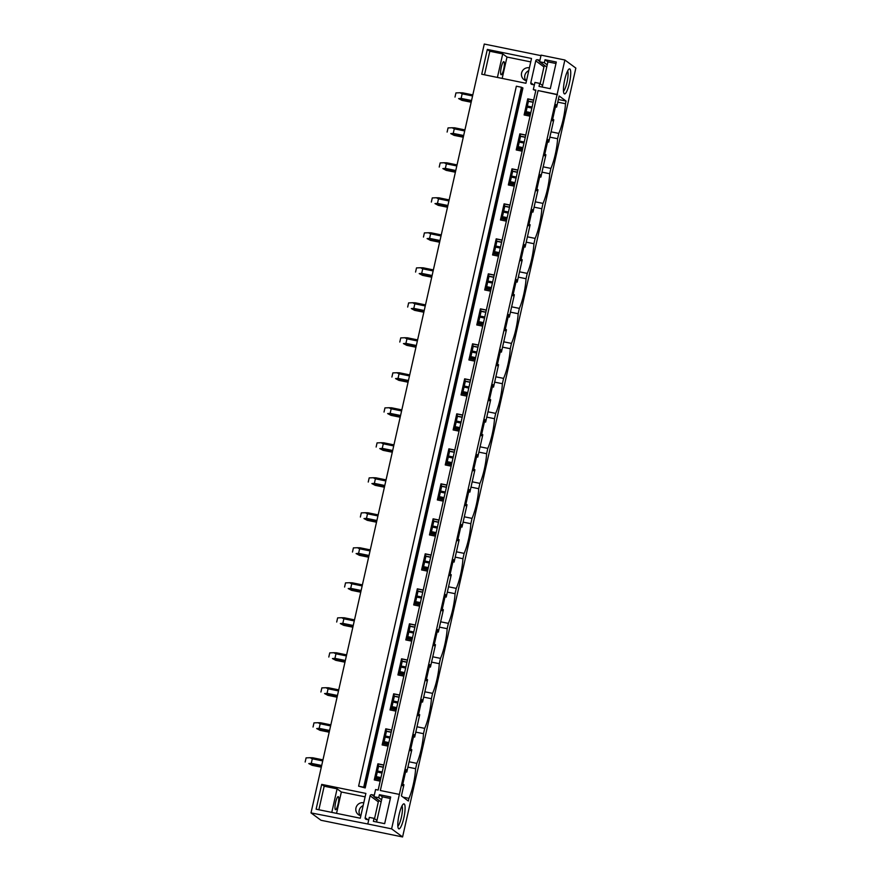 <?xml version="1.0" encoding="UTF-8"?>
<svg xmlns="http://www.w3.org/2000/svg" width="881" height="881" viewBox="0 0 881 881"><rect width="100%" height="100%" fill="white"/><g stroke="black" fill="none" stroke-linecap="round" stroke-linejoin="round"><path stroke-width="1.32" d="M564.875 60.007L391.605 828.856L402.584 836.95L575.844 68.101L564.875 60.007L541.077 55.14L539.59 61.758L544.348 62.727L547.233 64.853M402.584 836.95L321.003 820.277L311.004 812.899L484.275 44.05L540.967 55.635M363.137 805.608A6.663 6.497 -53.6 0 0 360.219 815.564M528.765 70.656A6.663 6.497 -53.6 0 0 525.858 80.612M407.903 767.109L415.623 768.684A23.413 4.868 101.6 0 1 408.938 798.362L408.332 801.027L401.406 795.917L403.927 784.751L402.474 785.687L406.097 769.576L406.78 772.075L411.812 749.753L410.359 750.689L413.993 734.578L414.665 737.078L419.697 714.755L418.244 715.691L421.878 699.569L422.561 702.08L427.582 679.758L426.129 680.694L429.763 664.571L430.446 667.082L435.478 644.76L434.014 645.696L437.648 629.574L438.331 632.084L443.363 609.762L441.91 610.698L445.533 594.576L446.215 597.087L451.248 574.764L449.795 575.7L453.429 559.578L454.1 562.089L459.133 539.767L457.68 540.703L461.314 524.58L461.996 527.091L467.018 504.769L465.564 505.705L469.199 489.583L469.881 492.094L474.914 469.771L473.449 470.707L477.084 454.585L477.766 457.096L482.799 434.774L481.345 435.71L484.968 419.587L485.651 422.098L490.684 399.776L489.23 400.712L492.864 384.59L493.536 387.1L498.569 364.778L497.115 365.714L500.749 349.592L501.432 352.103L506.454 329.78L505 330.716L508.634 314.594L509.317 317.105L514.35 294.783L512.885 295.719L516.519 279.596L517.202 282.107L522.235 259.785L520.781 260.721L524.404 244.599L525.087 247.109L527.609 235.954L530.12 224.787L528.666 225.723L532.3 209.601L532.972 212.112L535.494 200.956L538.005 189.789L536.551 190.725L540.185 174.603L540.868 177.114L545.89 154.792L544.436 155.728L548.07 139.605L548.753 142.116L553.786 119.794L552.321 120.73L555.955 104.608L556.638 107.119L559.149 95.963L566.076 101.062L558.356 99.487M415.623 768.684L416.823 763.364A23.413 4.868 101.6 0 0 423.508 733.686L424.708 728.367A23.413 4.868 101.6 0 0 431.404 698.688L432.593 693.369A23.413 4.868 101.6 0 0 439.289 663.69L440.489 658.371A23.413 4.868 101.6 0 0 447.174 628.693L448.374 623.374A23.413 4.868 101.6 0 0 455.059 593.695L456.259 588.376A23.413 4.868 101.6 0 0 462.943 558.697L464.144 553.378A23.413 4.868 101.6 0 0 470.839 523.699L472.029 518.38A23.413 4.868 101.6 0 0 478.724 488.702L479.925 483.383A23.413 4.868 101.6 0 0 486.609 453.704L487.81 448.385A23.413 4.868 101.6 0 0 494.494 418.706L495.695 413.387A23.413 4.868 101.6 0 0 502.379 383.709L503.58 378.39A23.413 4.868 101.6 0 0 510.275 348.711L511.465 343.392A23.413 4.868 101.6 0 0 518.16 313.713L519.361 308.394A23.413 4.868 101.6 0 0 526.045 278.715L527.245 273.396A23.413 4.868 101.6 0 0 533.93 243.718L535.13 238.399A23.413 4.868 101.6 0 0 541.815 208.72L543.015 203.401A23.413 4.868 101.6 0 0 549.711 173.722L550.9 168.403A23.413 4.868 101.6 0 0 557.596 138.724L558.796 133.405A23.413 4.868 101.6 0 0 565.481 103.727L566.076 101.062M397.871 826.411A12.763 2.654 101.6 0 0 398.399 828.459A12.763 2.654 101.6 0 0 402.837 821.775A12.763 2.654 101.6 0 0 405.029 806.302A12.763 2.654 101.6 0 0 403.399 804.023A12.763 2.654 101.6 0 0 399.379 813.46A12.763 2.654 101.6 0 0 397.871 826.411M565.756 93.111A12.763 2.654 101.6 0 0 570.337 78.101A12.763 2.654 101.6 0 0 569.027 69.059A12.763 2.654 101.6 0 0 568.41 69.687A12.763 2.654 101.6 0 0 564.247 82.054A12.763 2.654 101.6 0 0 564.027 93.507A12.763 2.654 101.6 0 0 565.756 93.111M557.111 94.454L538.071 90.556L557.508 94.752M391.605 828.856L367.806 823.988L369.304 817.381L374.062 818.35L373.379 821.345L384.667 823.658L390.679 796.997L379.392 794.684L378.72 797.679L373.962 796.71L375.57 789.541L378.158 790.07L535.901 90.115L533.313 89.587L534.932 82.429L539.69 83.398L539.018 86.393L550.295 88.695L556.307 62.033L545.02 59.732L544.348 62.727M399.368 794.409L380.328 790.521L538.071 90.556M388.058 746.13L382.145 744.93L385.779 728.807L386.462 731.318L383.642 743.817M391.693 730.019L385.779 728.807M395.943 711.132L390.03 709.932L393.664 693.81L394.347 696.32L391.527 708.82M399.578 695.021L393.664 693.81M403.828 676.134L397.915 674.934L401.549 658.812L402.232 661.323L399.412 673.822M407.463 660.023L401.549 658.812M411.724 641.137L405.811 639.936L409.445 623.814L410.117 626.325L407.297 638.824M415.358 625.025L409.445 623.814M419.609 606.139L413.696 604.939L417.33 588.816L418.001 591.327L415.193 603.826M423.243 590.028L417.33 588.816M427.494 571.141L421.581 569.941L425.215 553.819L425.897 556.329L423.078 568.829M431.128 555.03L425.215 553.819M435.379 536.144L429.465 534.943L433.1 518.821L433.782 521.332L430.963 533.831M439.013 520.032L433.1 518.821M443.264 501.146L437.35 499.945L440.985 483.823L441.667 486.334L438.848 498.833M446.898 485.024L440.985 483.823M451.16 466.148L445.246 464.948L448.881 448.825L449.552 451.336L446.733 463.835M454.783 450.026L448.881 448.825M459.045 431.15L453.131 429.95L456.765 413.828L457.437 416.339L454.629 428.838M462.679 415.028L456.765 413.828M466.93 396.153L461.016 394.952L464.65 378.83L465.333 381.341L462.514 393.84M470.564 380.03L464.65 378.83M474.815 361.155L468.901 359.955L472.535 343.832L473.218 346.343L470.399 358.842M478.449 345.033L472.535 343.832M482.7 326.157L476.786 324.957L480.42 308.835L481.103 311.345L478.284 323.845M486.334 310.035L480.42 308.835M490.596 291.159L484.682 289.959L488.316 273.837L488.988 276.348L486.169 288.847M494.219 275.037L488.316 273.837M498.481 256.162L492.567 254.961L496.201 238.839L496.873 241.35L494.065 253.849M502.115 240.039L496.201 238.839M506.366 221.164L500.452 219.964L504.086 203.841L504.769 206.352L501.95 218.851M510 205.042L504.086 203.841M514.251 186.166L508.337 184.955L511.971 168.844L512.654 171.343L509.835 183.854M517.885 170.044L511.971 168.844M522.136 151.169L516.222 149.957L519.856 133.846L520.539 136.346L517.72 148.856M525.77 135.046L519.856 133.846M530.032 116.171L524.118 114.959L527.752 98.848L528.424 101.348L525.605 113.858M533.655 100.049L527.752 98.848M533.313 89.587L535.791 90.611M534.371 84.917L531.849 84.4A1.421 1.377 -53.6 0 1 530.803 82.748L533.512 84.741M539.921 60.249L537.41 59.743A1.421 1.377 -53.6 0 0 535.747 60.844L530.803 82.748M367.806 823.988L311.004 812.899M368.743 819.87L366.221 819.363A1.421 1.377 -53.6 0 1 365.175 817.7L370.108 795.796L378.323 801.853L374.524 818.691M374.293 795.213L371.782 794.695A1.421 1.377 -53.6 0 0 370.108 795.796M380.174 781.139L374.26 779.927L377.894 763.805L378.566 766.316L375.758 778.815M383.808 765.016L377.894 763.805M316.114 809.187L360.296 818.218L365.879 793.418L321.697 784.387L316.114 809.187M365.197 787.944L358.611 786.171L516.354 86.206L521.453 87.252L522.94 87.99L365.197 787.944L363.71 787.207L521.453 87.252M531.518 58.465L525.924 83.266L481.742 74.235L487.325 49.435L531.518 58.465M358.611 786.171L363.71 787.207M408.938 798.362L403.124 797.173M406.78 772.075L405.59 771.833M383.29 767.274L378.566 766.316M556.638 107.119L555.448 106.876M533.148 102.317L528.424 101.348M548.753 142.116L547.564 141.874M525.263 137.315L520.539 136.346M540.868 177.114L539.668 176.872M517.378 172.313L512.654 171.343M532.972 212.112L531.783 211.869M509.482 207.31L504.769 206.352M525.087 247.109L523.898 246.867M501.597 242.308L496.873 241.35M517.202 282.107L516.013 281.865M493.712 277.306L488.988 276.348M509.317 317.105L508.128 316.863M485.827 312.303L481.103 311.345M501.432 352.103L500.232 351.86M477.943 347.301L473.218 346.343M493.536 387.1L492.347 386.858M470.058 382.299L465.333 381.341M485.651 422.098L484.462 421.856M462.162 417.297L457.437 416.339M477.766 457.096L476.577 456.854M454.277 452.294L449.552 451.336M469.881 492.094L468.692 491.851M446.392 487.292L441.667 486.334M461.996 527.091L460.796 526.849M438.507 522.29L433.782 521.332M454.1 562.089L452.911 561.847M430.622 557.288L425.897 556.329M446.215 597.087L445.026 596.844M422.726 592.285L418.001 591.327M438.331 632.084L437.141 631.842M414.841 627.283L410.117 626.325M430.446 667.082L429.256 666.84M406.956 662.281L402.232 661.323M422.561 702.08L421.371 701.838M399.071 697.278L394.347 696.32M414.665 737.078L413.475 736.835M391.186 732.276L386.462 731.318M416.823 763.364L409.103 761.79M403.586 784.508L402.771 784.343M380.482 779.784L375.372 778.738L374.59 779.993M406.438 771.822L405.634 771.657M383.334 767.109L378.224 766.063M383.775 765.149L378.147 763.992M415.788 732.111L423.508 733.686M424.708 728.367L416.988 726.792M411.471 749.511L410.656 749.346M388.367 744.786L383.257 743.74L382.486 744.996M414.323 736.824L413.519 736.659M391.219 732.111L386.12 731.065M391.66 730.151L386.043 728.994M423.673 697.113L431.404 698.688M432.593 693.369L424.873 691.794M419.356 714.513L418.552 714.348M396.252 709.789L391.142 708.742L390.371 709.998M422.219 701.827L421.404 701.661M399.104 697.113L394.005 696.067M399.545 695.153L393.928 693.997M431.569 662.116L439.289 663.69M440.489 658.371L432.758 656.797M427.241 679.515L426.437 679.35M404.137 674.791L399.038 673.745L398.256 675M430.104 666.829L429.289 666.664M407 662.116L401.89 661.069M407.44 660.155L401.813 658.999M439.454 627.118L447.174 628.693M448.374 623.374L440.654 621.799M435.126 644.518L434.322 644.341M412.022 639.793L406.923 638.747L406.141 640.002M437.989 631.831L437.174 631.666M414.885 627.118L409.775 626.072M415.325 625.158L409.698 624.001M447.339 592.12L455.059 593.695M456.259 588.376L448.539 586.801M443.022 609.509L442.207 609.344M419.907 604.795L414.808 603.749L414.026 605.005M445.874 596.833L445.07 596.668M422.77 592.109L417.66 591.074M423.21 590.16L417.583 589.004M455.224 557.122L462.943 558.697M464.144 553.378L456.424 551.803M450.907 574.511L450.092 574.346M427.803 569.798L422.693 568.752L421.922 570.007M453.759 561.836L452.955 561.671M430.655 557.111L425.556 556.076M431.095 555.162L425.479 554.006M463.109 522.125L470.839 523.699M472.029 518.38L464.309 516.806M458.792 539.513L457.988 539.348M435.688 534.8L430.578 533.754L429.807 535.009M461.644 526.838L460.84 526.673M438.54 522.114L433.441 521.078M438.98 520.164L433.364 519.008M471.005 487.127L478.724 488.702M479.925 483.383L472.194 481.808M466.677 504.516L465.873 504.35M443.572 499.802L438.474 498.756L437.692 500.012M469.54 491.84L468.725 491.675M446.425 487.116L441.326 486.081M446.876 485.167L441.249 484.01M478.89 452.129L486.609 453.704M487.81 448.385L480.09 446.81M474.562 469.518L473.758 469.353M451.457 464.805L446.359 463.758L445.577 465.014M477.425 456.843L476.61 456.677M454.321 452.118L449.211 451.083M454.761 450.169L449.134 449.013M486.775 417.131L494.494 418.706M495.695 413.387L487.975 411.812M482.458 434.52L481.643 434.355M459.342 429.807L454.244 428.761L453.462 430.016M485.31 421.845L484.506 421.68M462.206 417.12L457.096 416.085M462.646 415.171L457.019 414.015M494.659 382.134L502.379 383.709M503.58 378.39L495.86 376.815M490.343 399.522L489.528 399.357M467.238 394.798L462.129 393.763L461.358 395.018M493.195 386.847L492.391 386.682M470.091 382.123L464.992 381.088M470.531 380.163L464.915 379.017M502.544 347.136L510.275 348.711M511.465 343.392L503.745 341.817M498.228 364.525L497.424 364.36M475.123 359.8L470.014 358.765L469.243 360.021M501.08 351.849L500.276 351.684M477.976 347.125L472.877 346.09M478.416 345.165L472.8 344.019M510.44 312.138L518.16 313.713M519.361 308.394L511.63 306.819M506.112 329.527L505.309 329.362M483.008 324.803L477.909 323.768L477.128 325.023M508.976 316.852L508.161 316.686M485.86 312.127L480.762 311.092M486.312 310.167L480.685 309.022M518.325 277.141L526.045 278.715M527.245 273.396L519.526 271.822M513.997 294.529L513.194 294.364M490.893 289.805L485.794 288.77L485.013 290.025M516.861 281.854L516.046 281.689M493.756 277.13L488.647 276.094M494.197 275.169L488.57 274.024M526.21 242.143L533.93 243.718M535.13 238.399L527.411 236.824M521.893 259.532L521.078 259.366M498.778 254.807L493.679 253.772L492.897 255.027M524.746 246.856L523.942 246.691M501.641 242.132L496.532 241.097M502.082 240.172L496.455 239.026M534.095 207.145L541.815 208.72M543.015 203.401L535.296 201.826M529.778 224.534L528.963 224.369M506.674 219.81L501.564 218.774L500.793 220.03M532.631 211.858L531.827 211.693M509.526 207.134L504.428 206.099M509.967 205.174L504.35 204.029M541.98 172.147L549.711 173.722M550.9 168.403L543.181 166.828M537.663 189.536L536.859 189.371M514.559 184.812L509.449 183.777L508.678 185.032M540.516 176.861L539.712 176.696M517.411 172.136L512.313 171.101M517.852 170.176L512.235 169.031M549.876 137.15L557.596 138.724M558.796 133.405L551.066 131.831M545.548 154.538L544.744 154.373M522.444 149.814L517.345 148.779L516.563 150.034M548.411 141.863L547.597 141.698M525.296 137.139L520.197 136.103M525.748 135.178L520.12 134.033M557.761 102.152L565.481 103.727M553.433 119.541L552.629 119.376M530.329 114.816L525.23 113.781L524.448 115.037M556.296 106.865L555.482 106.7M533.192 102.141L528.082 101.106M533.633 100.181L528.005 99.035M373.962 796.71L381.11 801.985M360.858 815.729A6.663 6.497 126.4 0 1 356.409 806.644A6.663 6.497 126.4 0 1 363.776 802.778M365.108 796.853L341.354 791.997L336.542 813.361M341.354 791.997L337.093 788.847L324.175 786.215L318.867 809.749M324.175 786.215L321.697 784.387M337.093 788.847L331.785 812.392M338.745 797.9A6.663 1.388 101.6 0 0 338.205 796.622A6.663 1.388 101.6 0 0 335.969 800.972A6.663 1.388 101.6 0 0 335 808.406A6.663 1.388 101.6 0 0 335.54 809.683A6.663 1.388 101.6 0 0 337.775 805.333A6.663 1.388 101.6 0 0 338.745 797.9M402 805.917A10.638 2.214 -78.4 0 1 402.397 807.558A10.638 2.214 -78.4 0 1 401.163 818.229A10.638 2.214 -78.4 0 1 397.849 826.169M379.436 800.752A1.421 1.377 -53.6 0 0 378.323 801.853M378.72 797.679L381.605 799.805M379.392 794.684L382.277 796.809L376.594 822.006M374.062 818.35L376.947 820.475M539.59 61.758L546.738 67.033M529.404 67.826A6.663 6.497 -53.6 0 0 524.03 79.675A6.663 6.497 -53.6 0 0 526.486 80.777M530.736 61.901L506.993 57.045L502.17 78.409M506.993 57.045L502.721 53.895L489.803 51.252L484.495 74.797M489.803 51.252L487.325 49.435M502.721 53.895L497.413 77.44M501.807 74.312A6.663 1.388 101.6 0 0 504.097 67.154A6.663 1.388 101.6 0 0 503.833 61.659A6.663 1.388 101.6 0 0 503.194 62.077A6.663 1.388 101.6 0 0 500.904 69.236A6.663 1.388 101.6 0 0 501.168 74.731A6.663 1.388 101.6 0 0 501.807 74.312M563.488 91.217A10.638 2.214 101.6 0 0 563.928 90.743A10.638 2.214 101.6 0 0 567.375 80.567A10.638 2.214 101.6 0 0 567.628 70.954M545.064 65.8A1.421 1.377 -53.6 0 0 543.951 66.89L540.152 83.739M539.69 83.398L542.575 85.523M545.02 59.732L547.905 61.857L542.233 87.054M380.966 777.604L376.242 776.635M321.697 765.479L311.279 763.353L308.779 763.563L312.094 765.314L308.779 763.563M382.002 773.033L377.277 772.064M322.721 760.909L312.303 758.783L311.279 763.353M380.581 779.311L375.857 778.341M321.312 767.197L312.094 765.314M380.68 778.87L375.956 777.901M321.411 766.756L311.235 764.675M312.303 758.783L310.101 757.715L312.788 757.781L322.964 759.863M382.233 771.987L377.509 771.018M305.156 762.021L306.092 757.869L310.101 757.715M388.851 742.606L384.127 741.637M329.582 730.481L319.164 728.356L316.675 728.565L319.99 730.316L316.675 728.565M389.887 738.036L385.162 737.067M330.606 725.911L320.188 723.786L319.164 728.356M388.466 744.313L383.742 743.344M329.197 732.199L319.99 730.316M388.565 743.872L383.841 742.903M329.296 731.759L319.12 729.677M320.188 723.786L317.986 722.717L320.673 722.783L330.849 724.865M390.118 736.979L385.393 736.02M313.041 727.023L313.977 722.872L317.986 722.717M396.747 707.608L392.023 706.639M337.467 695.483L327.049 693.358L324.56 693.567L327.875 695.318L324.56 693.567M397.772 703.038L393.047 702.069M338.491 690.913L328.084 688.788L327.049 693.358M396.351 709.315L391.638 708.346M337.082 697.201L327.875 695.318M396.461 708.875L391.737 707.906M337.181 696.761L327.005 694.68M328.084 688.788L325.871 687.72L328.558 687.786L338.733 689.867M398.003 701.981L393.289 701.023M320.926 692.025L321.862 687.874L325.871 687.72M404.632 672.61L399.908 671.641M345.352 660.486L334.934 658.36L332.445 658.57L335.76 660.321L332.445 658.57M405.656 668.04L400.932 667.071M346.387 655.916L335.969 653.79L334.934 658.36M404.247 674.317L399.522 673.348M344.967 662.204L335.76 660.321M404.346 673.877L399.622 672.908M345.066 661.763L334.89 659.682M335.969 653.79L333.767 652.722L336.443 652.788L346.618 654.869M405.899 666.983L401.174 666.025M328.811 657.028L329.747 652.876L333.767 652.722M412.517 637.613L407.793 636.644M353.237 625.488L342.83 623.363L340.33 623.572L343.645 625.323L340.33 623.572M413.541 633.043L408.828 632.073M354.272 620.918L343.854 618.792L342.83 623.363M412.132 639.32L407.407 638.351M352.852 627.206L343.645 625.323M412.231 638.879L407.507 637.91M352.951 626.765L342.786 624.684M343.854 618.792L341.652 617.724L344.339 617.79L354.503 619.872M413.784 631.985L409.059 631.027M336.696 622.03L337.632 617.878L341.652 617.724M420.402 602.615L415.678 601.646M361.133 590.49L350.715 588.365L348.215 588.574L351.53 590.325L348.215 588.574M421.437 598.045L416.713 597.076M362.157 585.92L351.739 583.795L350.715 588.365M420.017 604.322L415.292 603.353M360.747 592.208L351.53 590.325M420.116 603.881L415.392 602.912M360.847 591.768L350.671 589.686M351.739 583.795L349.537 582.726L352.224 582.793L362.388 584.874M421.669 596.988L416.944 596.03M344.592 587.032L345.517 582.881L349.537 582.726M428.287 567.617L423.563 566.648M369.018 555.493L358.6 553.367L356.111 553.576L359.426 555.327L356.111 553.576M429.322 563.047L424.598 562.078M370.042 550.922L359.624 548.797L358.6 553.367M427.902 569.324L423.177 568.355M368.632 557.21L359.426 555.327M428.001 568.884L423.276 567.915M368.732 556.77L358.556 554.689M359.624 548.797L357.422 547.729L360.109 547.795L370.284 549.876M429.554 561.99L424.829 561.032M352.477 552.035L353.413 547.883L357.422 547.729M436.183 532.62L431.459 531.65M376.903 520.495L366.485 518.369L363.996 518.579L367.311 520.33L363.996 518.579M437.207 528.049L432.483 527.08M377.927 515.925L367.52 513.799L366.485 518.369M435.787 534.327L431.073 533.357M376.517 522.213L367.311 520.33M435.886 533.886L431.172 532.917M376.616 521.772L366.441 519.691M367.52 513.799L365.307 512.731L367.994 512.797L378.169 514.878M437.439 526.992L432.725 526.034M360.362 517.037L361.298 512.885L365.307 512.731M444.068 497.622L439.344 496.653M384.788 485.497L374.37 483.372L371.881 483.581L375.196 485.332L371.881 483.581M445.092 493.052L440.368 492.083M385.823 480.927L375.405 478.801L374.37 483.372M443.683 499.329L438.958 498.36M384.402 487.215L375.196 485.332M443.782 498.888L439.057 497.919M384.501 486.775L374.326 484.693M375.405 478.801L373.203 477.733L375.879 477.799L386.054 479.881M445.334 491.994L440.61 491.036M368.247 482.039L369.183 477.887L373.203 477.733M451.953 462.624L447.229 461.655M392.673 450.499L382.255 448.374L379.766 448.583L383.081 450.334L379.766 448.583M452.977 458.054L448.264 457.085M393.708 445.929L383.29 443.804L382.255 448.374M451.568 464.331L446.843 463.362M392.287 452.217L383.081 450.334M451.667 463.891L446.942 462.921M392.386 451.777L382.222 449.695M383.29 443.804L381.088 442.736L383.775 442.802L393.939 444.883M453.219 456.997L448.495 456.039M376.132 447.041L377.068 442.89L381.088 442.736M459.838 427.615L455.114 426.657M400.569 415.502L390.151 413.376L387.651 413.585L390.966 415.336L387.651 413.585M460.873 423.056L456.149 422.087M401.593 410.931L391.175 408.806L390.151 413.376M459.453 429.333L454.728 428.364M400.172 417.22L390.966 415.336M459.552 428.893L454.827 427.924M400.271 416.779L390.107 414.698M391.175 408.806L388.973 407.738L391.66 407.804L401.824 409.885M461.104 421.999L456.38 421.041M384.028 412.044L384.953 407.892L388.973 407.738M467.723 392.618L462.999 391.66M408.454 380.504L398.036 378.378L395.547 378.588L398.851 380.339L395.547 378.588M468.758 388.058L464.034 387.089M409.478 375.934L399.06 373.808L398.036 378.378M467.337 394.336L462.613 393.367M408.068 382.222L398.851 380.339M467.437 393.895L462.712 392.926M408.167 381.781L397.992 379.7M399.06 373.808L396.857 372.74L399.545 372.806L409.72 374.888M468.989 387.001L464.265 386.043M391.913 377.046L392.849 372.894L396.857 372.74M475.608 357.62L470.895 356.662M416.339 345.506L405.921 343.381L403.432 343.59L406.747 345.341L403.432 343.59M476.643 353.05L471.919 352.092M417.363 340.936L406.956 338.811L405.921 343.381M475.222 359.338L470.509 358.369M415.953 347.224L406.747 345.341M475.322 358.897L470.608 357.928M416.052 346.784L405.877 344.702M406.956 338.811L404.742 337.742L407.429 337.808L417.605 339.89M476.874 352.004L472.161 351.045M399.798 342.048L400.734 337.897L404.742 337.742M483.504 322.622L478.779 321.664M424.224 310.508L413.806 308.383L411.317 308.592L414.632 310.343L411.317 308.592M484.528 318.052L479.804 317.094M425.259 305.938L414.841 303.813L413.806 308.383M483.118 324.34L478.394 323.371M423.838 312.226L414.632 310.343M483.217 323.9L478.493 322.931M423.937 311.786L413.762 309.705M414.841 303.813L412.638 302.745L415.314 302.811L425.49 304.892M484.77 317.006L480.046 316.048M407.683 307.051L408.619 302.899L412.638 302.745M491.389 287.624L486.664 286.666M432.108 275.511L421.691 273.385L419.202 273.595L422.517 275.346L419.202 273.595M492.413 283.054L487.7 282.096M433.144 270.941L422.726 268.815L421.691 273.385M491.003 289.342L486.279 288.373M431.723 277.229L422.517 275.346M491.102 288.902L486.378 287.933M431.822 276.788L421.658 274.707M422.726 268.815L420.523 267.747L423.21 267.813L433.375 269.894M492.655 282.008L487.931 281.05M415.568 272.053L416.504 267.901L420.523 267.747M499.274 252.627L494.549 251.669M439.993 240.513L429.587 238.388L427.087 238.597L430.402 240.348L427.087 238.597M500.309 248.057L495.585 247.098M441.029 235.943L430.611 233.817L429.587 238.388M498.888 254.345L494.164 253.376M439.608 242.231L430.402 240.348M498.987 253.904L494.263 252.935M439.707 241.79L429.543 239.709M430.611 233.817L428.408 232.749L431.095 232.815L441.26 234.897M500.54 247.01L495.816 246.052M423.464 237.055L424.389 232.903L428.408 232.749M507.159 217.629L502.434 216.671M447.889 205.515L437.472 203.39L434.983 203.599L438.286 205.35L434.983 203.599M508.194 213.059L503.469 212.101M448.914 200.945L438.496 198.82L437.472 203.39M506.773 219.347L502.049 218.378M447.504 207.233L438.286 205.35M506.872 218.906L502.148 217.937M447.603 206.793L437.428 204.711M438.496 198.82L436.293 197.751L438.98 197.818L449.156 199.899M508.425 212.013L503.701 211.055M431.349 202.057L432.285 197.906L436.293 197.751M515.044 182.631L510.33 181.673M455.774 170.518L445.357 168.392L442.868 168.601L446.182 170.352L442.868 168.601M516.079 178.061L511.354 177.103M456.799 165.947L446.392 163.822L445.357 168.392M514.658 184.349L509.945 183.38M455.389 172.236L446.182 170.352M514.757 183.909L510.044 182.94M455.488 171.795L445.312 169.714M446.392 163.822L444.178 162.754L446.865 162.82L457.041 164.901M516.31 177.015L511.597 176.057M439.234 167.06L440.17 162.908L444.178 162.754M522.94 147.634L518.215 146.675M463.659 135.52L453.241 133.394L450.753 133.604L454.067 135.355L450.753 133.604M523.964 143.063L519.239 142.105M464.694 130.95L454.277 128.824L453.241 133.394M522.554 149.352L517.83 148.382M463.274 137.227L454.067 135.355M522.653 148.911L517.929 147.942M463.373 136.797L453.197 134.716M454.277 128.824L452.074 127.756L454.75 127.822L464.926 129.903M524.206 142.017L519.482 141.059M447.119 132.062L448.055 127.91L452.074 127.756M530.825 112.636L526.1 111.678M471.544 100.522L461.126 98.397L458.638 98.606L461.952 100.357L458.638 98.606M531.849 108.066L527.135 107.108M472.579 95.952L462.162 93.827L461.126 98.397M530.439 114.354L525.715 113.385M471.159 102.229L461.952 100.357M530.538 113.913L525.814 112.944M471.258 101.8L461.093 99.718M462.162 93.827L459.959 92.758L462.646 92.824L472.811 94.906M532.091 107.019L527.367 106.061M455.003 97.064L455.94 92.912L459.959 92.758M390.349 798.461L382.277 796.809M555.977 63.509L547.905 61.857M522.125 87.748L364.393 787.713M367.884 819.704L365.175 817.7M374.04 796.358L371.782 794.695M537.41 59.743L539.668 61.406M535.747 60.844L543.951 66.89"/></g></svg>

